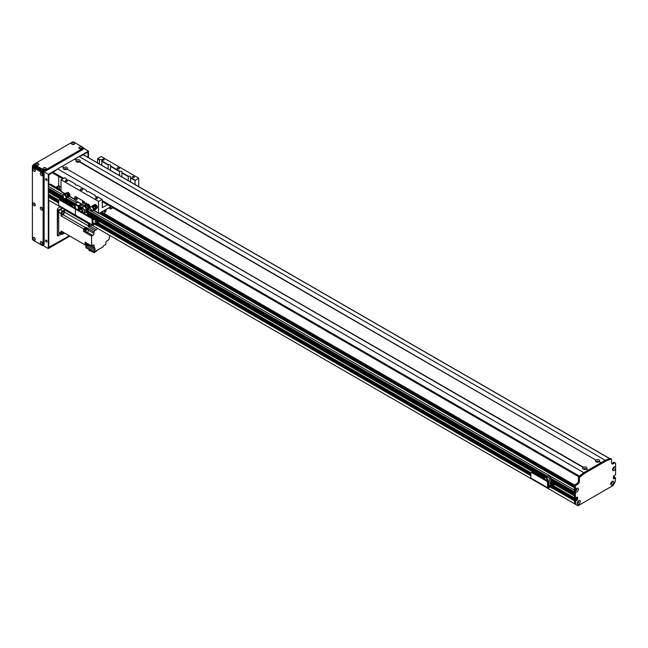 <?xml version="1.0" encoding="UTF-8"?>
<svg xmlns="http://www.w3.org/2000/svg" width="648" height="648" viewBox="0 0 648 648"><rect width="100%" height="100%" fill="white"/><g stroke="black" fill="none" stroke-linecap="round" stroke-linejoin="round"><path stroke-width="0.97" d="M578.048 501.293L578.291 501.43A0.769 0.446 -60 0 1 577.376 502.508M100.853 212.431L574.444 485.854M48.981 195.801L48.308 197.073A66.307 38.281 120 0 0 48.754 200.192L577.319 505.383M50.317 195.38L49.418 196.012M48.308 194.141L58.774 200.183L48.308 194.141L48.308 192.108L48.884 191.687A1.021 0.591 -60 0 0 49.596 191.354M48.308 190.561L74.763 205.837L48.308 190.561L48.884 189.167A1.021 0.591 -60 0 0 49.596 188.843M48.308 188.05L63.35 196.733L48.308 188.05L48.308 186.308A1.417 0.818 120 0 1 49.313 184.567L49.985 184.186A0.948 0.551 120 0 1 50.455 184.137L61.033 190.245M613.923 477.122L613.421 477.876L614.596 477.39L614.547 476.701L613.421 476.831M575.076 499.892L574.574 499.721L574.412 500.815L576.42 499.235L576.582 497.397L576.42 499.122L575.181 499.948M574.881 503.974L577.992 505.772L613.024 485.546L615.155 481.82A66.307 38.281 120 0 0 615.6 478.2L613.421 478.84L613.421 476.329L615.6 474.684L615.6 468.075A2.155 1.247 -60 0 1 613.98 470.505A2.155 1.247 -60 0 1 612.571 469.565A2.155 1.247 -60 0 1 614.093 466.933A2.155 1.247 -60 0 1 615.6 467.556L615.6 468.075M576.113 489.127L576.388 489.613A0.769 0.446 -60 0 1 575.529 490.236L575.529 490.236M575.951 489.362L576.388 489.613M613.47 467.443L613.47 467.443A0.769 0.446 -60 0 1 612.7 468.771M611.631 481.845L611.631 481.845A0.769 0.446 -60 0 1 610.861 483.173M88.501 209.515L574.412 490.05L574.436 491.856M574.509 493.169L574.436 494.375M574.509 495.68L574.412 497.883L575.003 497.729M57.065 187.952A1.304 0.753 180 0 1 57.048 187.855A1.304 0.753 180 0 1 57.858 187.159A1.304 0.753 180 0 1 59.276 187.329A1.304 0.753 180 0 1 59.657 187.855A1.304 0.753 180 0 1 58.19 188.6M60.41 189.888A1.304 0.753 180 0 1 60.402 189.791A1.304 0.753 180 0 1 61.033 189.143M61.033 187.086L58.685 185.733L58.685 176.491M55.955 187.312L58.685 185.733M612.635 469.006A1.069 0.616 120 0 0 612.789 469.168A1.069 0.616 120 0 0 613.859 468.553A1.069 0.616 120 0 0 613.859 467.321A1.069 0.616 120 0 0 613.64 467.273M612.684 469.079A1.069 0.616 120 0 0 613.624 468.415A1.069 0.616 120 0 0 613.729 467.273M577.311 502.743A1.069 0.616 120 0 0 577.457 502.905A1.069 0.616 120 0 0 578.526 502.289A1.069 0.616 120 0 0 578.526 501.058A1.069 0.616 120 0 0 578.308 501.009M577.238 503.31A2.155 1.247 -60 0 1 578.761 500.669A2.155 1.247 -60 0 1 580.284 501.544A2.155 1.247 -60 0 1 578.761 504.185A2.155 1.247 -60 0 1 577.238 503.31M577.352 502.816A1.069 0.616 120 0 0 578.291 502.151A1.069 0.616 120 0 0 578.397 501.017M610.797 483.408A1.069 0.616 120 0 0 610.951 483.57A1.069 0.616 120 0 0 612.012 482.954A1.069 0.616 120 0 0 612.012 481.723A1.069 0.616 120 0 0 611.793 481.675M610.724 483.975A2.155 1.247 -60 0 1 612.255 481.334A2.155 1.247 -60 0 1 613.778 482.209A2.155 1.247 -60 0 1 612.255 484.85A2.155 1.247 -60 0 1 610.724 483.975M610.845 483.481A1.069 0.616 120 0 0 611.777 482.817A1.069 0.616 120 0 0 611.882 481.683M575.465 490.463A1.069 0.616 120 0 0 575.618 490.625A1.069 0.616 120 0 0 576.68 490.01A1.069 0.616 120 0 0 576.68 488.778A1.069 0.616 120 0 0 576.469 488.73M575.4 491.014L575.416 490.763A2.155 1.247 -60 0 1 576.923 488.39A2.155 1.247 -60 0 1 578.445 489.183A2.155 1.247 -60 0 1 577.068 491.816A2.155 1.247 -60 0 1 575.416 491.281L575.4 491.014M575.513 490.536A1.069 0.616 120 0 0 576.453 489.88A1.069 0.616 120 0 0 576.55 488.738M615.6 467.556L615.6 463.563A1.417 0.818 120 0 0 615.308 462.915A1.417 0.818 120 0 0 614.596 462.988L613.259 463.757A2.365 1.369 -60 0 1 612.068 463.879A2.365 1.369 -60 0 1 611.582 462.794L611.582 459.505A0.948 0.551 120 0 0 611.032 459.059L606.22 460.858L584.788 473.234L579.984 476.985A0.948 0.551 120 0 0 579.434 478.062L579.434 481.351A2.365 1.369 -60 0 1 577.757 484.25L576.42 485.028A1.417 0.818 120 0 0 575.416 486.77L575.416 490.763M575.416 491.281L575.416 497.883L574.412 497.3L574.412 486.186A1.417 0.818 -60 0 1 575.416 484.445L576.752 483.675A2.365 1.369 120 0 0 578.429 480.776L578.429 477.487A0.948 0.551 -60 0 1 578.98 476.401L583.783 472.651L605.216 460.274L610.027 458.484A0.948 0.551 -60 0 1 610.384 458.492L611.388 459.068M574.412 497.3L575.578 497.98L577.587 497.016L577.587 499.527L575.416 501.398A66.307 38.281 120 0 0 575.861 504.509L575.886 504.557M611.68 463.393A2.365 1.369 120 0 0 612.255 463.174L613.591 462.405A1.417 0.818 -60 0 1 614.304 462.332L615.308 462.915M74.763 159.246L79.113 156.532L606.22 460.858M53.16 173.219L53.274 172.352L57.68 168.909L584.788 473.234M575.861 504.509L574.857 503.933A66.307 38.281 -60 0 1 574.412 500.815L575.416 501.398M93.231 223.212L92.777 223.212M92.705 222.62L93.587 222.904L92.705 223.196M95.58 221.859L95.118 221.859M94.94 221.786L95.928 221.551L94.94 221.786M92.705 219.583L93.417 219.907L92.705 220.239M97.662 225.569L530.866 475.681L97.67 225.561L98.237 225.237A1.417 0.818 -120 0 0 98.528 224.589L98.528 222.078A0.996 0.575 120 0 0 98.326 221.616A0.996 0.575 120 0 0 97.832 221.665L92.745 224.556L92.705 219.64A1.417 0.818 -120 0 0 91.7 217.898L91.166 218.206A1.417 0.818 60 0 1 92.17 219.947L92.17 224.783A0.948 0.551 120 0 0 92.834 225.164L97.945 222.272L97.994 224.897A1.417 0.818 60 0 1 97.702 225.544A1.417 0.818 60 0 1 96.989 225.48L94.648 224.127M96.188 223.236A1.069 0.616 -120 0 0 97.046 224.184M58.676 205.448L75.427 215.112L75.427 210.284L75.427 215.112A0.948 0.551 120 0 0 75.622 215.549L58.879 205.878A0.948 0.551 120 0 1 58.676 205.448L58.676 200.613A1.417 0.818 60 0 1 58.976 199.965A1.417 0.818 60 0 1 59.681 200.03L74.423 208.543A1.417 0.818 60 0 1 75.427 210.284A1.417 0.818 60 0 1 75.719 209.628A1.417 0.818 60 0 1 76.432 209.701L91.166 218.206M76.432 209.701L76.966 209.393A1.417 0.818 -120 0 0 76.253 209.32L75.719 209.628M76.966 209.393L91.7 217.898M96.657 222.961A1.069 0.616 60 0 1 96.852 224.467A1.069 0.616 60 0 1 95.645 223.544M596.168 459.886A2.155 1.247 180 0 1 599.044 459.975A2.155 1.247 180 0 1 599.197 461.635L598.874 461.838A2.155 1.247 180 0 1 595.99 461.74L595.99 461.74A2.155 1.247 180 0 1 595.836 460.08L79.469 161.959A2.155 1.247 180 0 1 76.585 161.862L76.585 161.862A2.155 1.247 180 0 1 76.432 160.202L76.764 160.007A2.155 1.247 180 0 1 79.639 160.105A2.155 1.247 180 0 1 79.793 161.757L595.836 460.08M79.113 156.532L83.527 154.888L609.63 458.63L601.036 462.696L599.197 461.635L600.696 462.891L588.303 470.043L586.148 469.184A2.155 1.247 180 0 1 583.265 469.087L583.265 469.087A2.155 1.247 180 0 1 583.111 467.427L583.443 467.232A2.155 1.247 180 0 1 586.31 467.321A2.155 1.247 180 0 1 586.472 468.982L587.971 470.237L579.377 476.094L102.222 200.613M598.517 461.959A1.069 0.616 0 0 0 598.582 461.749A1.069 0.616 0 0 0 597.513 461.133A1.069 0.616 0 0 0 596.452 461.749A1.069 0.616 0 0 0 596.516 461.959M598.047 462.065A1.069 0.616 0 0 0 596.986 462.065M79.113 162.081A1.069 0.616 0 0 0 79.178 161.87A1.069 0.616 0 0 0 78.108 161.255A1.069 0.616 0 0 0 77.047 161.87A1.069 0.616 0 0 0 77.112 162.081M78.643 162.186A1.069 0.616 0 0 0 77.582 162.186M64.039 167.362A2.155 1.247 180 0 1 66.906 167.451A2.155 1.247 180 0 1 67.068 169.104L66.744 169.306A2.155 1.247 180 0 1 63.86 169.209L63.86 169.209A2.155 1.247 180 0 1 63.707 167.549L62.208 166.301L74.593 159.149L76.432 160.202M583.443 467.232L67.068 169.104L583.111 467.427M66.388 169.428A1.069 0.616 0 0 0 66.452 169.217A1.069 0.616 0 0 0 65.383 168.602A1.069 0.616 0 0 0 64.322 169.217A1.069 0.616 0 0 0 64.387 169.428M65.918 169.533A1.069 0.616 0 0 0 64.857 169.533M585.792 469.306A1.069 0.616 0 0 0 585.857 469.095A1.069 0.616 0 0 0 584.788 468.48A1.069 0.616 0 0 0 583.726 469.095A1.069 0.616 0 0 0 583.791 469.306M585.322 469.411A1.069 0.616 0 0 0 584.261 469.411M74.933 158.954L76.764 160.007M57.68 168.909L61.868 166.496L63.707 167.549M74.957 199.697A0.948 0.551 -60 0 1 74.763 199.268L74.763 197.332A1.417 0.818 60 0 1 75.055 196.684A1.417 0.818 60 0 1 75.767 196.749L83.803 201.39A1.417 0.818 60 0 1 84.807 203.132L84.807 203.683L84.807 203.132A1.417 0.818 -120 0 0 83.803 201.39L75.767 196.749A1.417 0.818 -120 0 0 75.055 196.684A1.417 0.818 -120 0 0 74.763 197.332L74.763 200.038L78.108 201.974L75.095 203.869L74.763 205.991M76.245 197.729A1.069 0.616 -120 0 0 76.974 199.244A1.069 0.616 -120 0 0 77.169 199.325M82.944 201.601A1.069 0.616 -120 0 0 83.673 203.116A1.069 0.616 -120 0 0 83.859 203.197M76.44 199.552A1.069 0.616 60 0 1 75.743 198.612A1.069 0.616 60 0 1 75.905 197.762A1.069 0.616 60 0 1 76.966 198.377A1.069 0.616 60 0 1 76.966 199.608A1.069 0.616 60 0 1 76.44 199.552M83.138 203.423A1.069 0.616 60 0 1 82.442 202.484A1.069 0.616 60 0 1 82.604 201.625A1.069 0.616 60 0 1 83.665 202.241A1.069 0.616 60 0 1 83.665 203.472A1.069 0.616 60 0 1 83.138 203.423M78.108 210.049L78.448 205.797L81.462 203.901L84.127 205.44M81.664 204.566L78.748 206.242L78.651 209.782L78.149 210.074M86.54 210.641L87.934 208.356A1.968 1.134 -120 0 0 87.399 206.275A1.968 1.134 -120 0 0 85.771 205.351A1.968 1.134 -120 0 0 85.633 205.408L85.01 205.497A0.948 0.551 120 0 1 84.977 205.481M75.427 208.543L76.707 209.28M67.222 193.12L67.902 192.731L69.231 193.793L68.55 194.181L67.222 193.12L66.817 193.42M69.231 193.793L69.506 195.623M68.769 195.242L68.55 194.181M67.967 193.776A1.669 0.964 60 0 1 68.688 194.91M64.946 193.485A1.069 0.616 60 0 1 65.011 193.428A1.069 0.616 60 0 1 65.092 193.388L63.277 194.789A2.228 1.288 60 0 1 65.788 196.717L69.555 195.737L68.656 195.137A2.357 1.361 -120 0 0 66.655 193.015L66.25 193.25A2.357 1.361 60 0 1 68.437 196.368M68.081 197.308A2.357 1.361 60 0 1 67.951 197.413A2.357 1.361 60 0 1 67.287 197.494M68.656 195.137L68.915 196.158M67.886 196.498A1.968 1.134 -120 0 0 67.198 194.53A1.968 1.134 -120 0 0 65.675 193.752A1.968 1.134 -120 0 0 65.667 193.76L66.339 193.598L65.764 193.339L66.339 192.983A2.365 1.369 -120 0 1 66.655 192.999L66.25 193.25M65.837 193.728A1.887 1.094 60 0 1 65.983 193.671A1.887 1.094 60 0 1 67.497 194.505A1.887 1.094 60 0 1 68.072 196.457M66.096 196.781L65.95 197.357A2.228 1.288 60 0 1 65.505 198.669A2.228 1.288 60 0 1 63.261 197.357L62.832 195.591A2.228 1.288 60 0 1 63.277 194.813L65.764 193.339M65.983 193.671L65.675 193.752A1.968 1.134 -120 0 0 65.61 193.776L64.5 194.368M65.092 193.388L66.339 192.983M65.788 196.717L69.101 195.842L68.315 195.332M66.25 197.421L69.717 196.376L69.555 195.737M63.496 194.732A2.228 1.288 60 0 1 63.682 194.586A2.228 1.288 60 0 1 66.218 196.555M66.371 197.429A2.228 1.288 60 0 1 65.91 198.442A2.228 1.288 60 0 1 65.691 198.523M64.055 194.481A2.13 1.231 60 0 1 66.485 196.587M66.558 197.446A2.13 1.231 60 0 1 66.185 198.167M64.363 194.416A2.033 1.175 60 0 1 66.728 196.603M66.72 197.446A2.033 1.175 60 0 1 66.396 197.932M87.278 204.525L88.784 204.752L89.748 206.404L88.922 207.992M88.784 204.752L87.529 205.027M89.748 206.404L89.068 206.793L88.104 205.141M88.881 207.352L89.068 206.793M87.626 205.068A1.669 0.964 60 0 1 88.452 205.837M88.63 206.153A1.669 0.964 60 0 1 88.889 207.263M87.934 208.356L88.922 207.53A2.357 1.361 -120 0 0 87.367 204.881L86.532 204.841L86.071 203.658M85.236 205.619A2.357 1.361 60 0 1 85.69 204.938A2.357 1.361 60 0 1 87.431 205.497A2.357 1.361 60 0 1 88.525 207.765L87.14 210.203L88.517 209.474A1.069 0.616 60 0 1 88.314 209.741A1.069 0.616 60 0 1 88.152 209.79M86.468 204.59A2.357 1.361 -120 0 0 86.087 204.703A2.357 1.361 -120 0 0 85.909 204.849M85.933 205.327A1.887 1.094 60 0 1 86.071 205.27A1.887 1.094 60 0 1 87.488 205.967A1.887 1.094 60 0 1 88.201 207.789M88.525 207.765L88.922 207.53A2.365 1.369 -120 0 1 88.881 208.194L88.517 209.474M84.92 209.895L84.937 210.09A2.114 1.223 -120 0 0 86.071 210.632L86.046 210.227A3.791 2.187 -120 0 1 85.795 210.163M86.451 210.649L546.961 476.734M84.248 209.571L83.924 209.717A2.228 1.288 60 0 1 83.373 206.42A2.228 1.288 60 0 1 84.102 206.364L84.92 206.412L86.33 203.691L87.026 205.084M84.572 206.218L86.54 203.269L87.367 204.889M84.07 205.983L86.281 203.213M83.924 209.717L85.293 210.373A2.228 1.288 60 0 0 85.601 210.276A2.228 1.288 60 0 0 85.965 208.559A2.228 1.288 60 0 0 84.605 206.599M83.592 206.331A2.228 1.288 60 0 1 83.778 206.186A2.228 1.288 60 0 1 84.078 206.088M84.912 206.307A2.228 1.288 60 0 1 86.346 208.275A2.228 1.288 60 0 1 85.998 210.041A2.228 1.288 60 0 1 85.779 210.122M84.904 206.096A2.13 1.231 60 0 1 86.476 207.878A2.13 1.231 60 0 1 86.281 209.766M84.912 205.951A2.033 1.175 60 0 1 86.613 207.554A2.033 1.175 60 0 1 86.492 209.539M86.411 209.976L87.464 208.875M94.981 204.736L96.325 205.303L97.151 207.02L96.277 208.364M96.325 205.303L95.062 205.489M97.151 207.02L96.471 207.417L95.653 205.7M96.212 207.903L96.471 207.417M95.426 205.764A1.669 0.964 60 0 1 95.936 206.42M96.09 206.744A1.669 0.964 60 0 1 96.26 207.652M94.495 209.426L95.021 209.174A1.968 1.134 -120 0 0 95.086 209.11A1.968 1.134 -120 0 0 95.086 209.118A1.968 1.134 -120 0 0 95.183 207.449A1.968 1.134 -120 0 0 93.879 205.862M90.963 209.272L90.736 209.369A2.228 1.288 60 0 1 90.744 206.801A2.228 1.288 60 0 1 92.129 207.101L92.599 207.562A2.228 1.288 60 0 1 92.964 210.657L95.062 209.798A1.069 0.616 60 0 1 95.005 209.831A1.069 0.616 60 0 1 94.94 209.863M92.956 207.279A2.228 1.288 60 0 1 93.369 210.43L95.053 209.142M91.959 206.356L92.656 205.821A2.357 1.361 60 0 1 93.053 205.319A2.357 1.361 60 0 1 93.336 205.222M94.268 205.457A2.357 1.361 60 0 1 95.807 208.899L96.204 208.664A2.357 1.361 -120 0 0 95.41 205.87L94.657 205.173M93.053 205.319L93.458 205.092A2.357 1.361 -120 0 0 93.458 205.092A2.357 1.361 -120 0 0 93.272 205.238M94.017 205.708A1.887 1.094 60 0 1 95.369 207.206A1.887 1.094 60 0 1 95.305 208.891A1.887 1.094 60 0 1 95.191 208.988M95.199 209.498L95.92 209.11A2.365 1.369 -120 0 0 96.212 208.672M95.92 209.11L95.062 209.798M92.599 207.562L95.037 205.157L95.07 206.072M92.705 207.279L95.361 204.825L95.402 205.878M92.227 206.817L94.892 204.355L95.361 204.825M90.736 209.369L92.04 210.641A2.228 1.288 60 0 0 92.964 210.657M90.963 206.72A2.228 1.288 60 0 1 91.141 206.574A2.228 1.288 60 0 1 92.283 206.696M91.522 206.469A2.13 1.231 60 0 1 92.372 206.526M93.061 207.036A2.13 1.231 60 0 1 93.644 210.155M91.822 206.396A2.033 1.175 60 0 1 92.462 206.38M93.182 206.817A2.033 1.175 60 0 1 93.863 209.92M107.544 204.703L102.319 207.603L102.222 199.454L98.537 201.39L98.537 212.989A0.948 0.551 120 0 0 99.209 213.378L110.897 206.631M97.143 208.065A2.13 1.231 60 0 1 96.706 208.024M95.021 204.484A2.13 1.231 60 0 1 97.022 205.983A2.13 1.231 60 0 1 96.925 208.267A2.13 1.231 60 0 1 96.325 208.34M87.229 204.347A2.13 1.231 60 0 1 87.431 204.185A2.13 1.231 60 0 1 89.529 205.367A2.13 1.231 60 0 1 89.618 207.838L89.562 207.878M90.315 208.243L88.719 207.644M67.416 193.007A2.13 1.231 60 0 1 67.619 192.488M66.955 193.104A2.13 1.231 60 0 1 67.335 192.586A2.13 1.231 60 0 1 69.36 193.639A2.13 1.231 60 0 1 69.652 196.125M69.522 196.239L68.623 196.036M64.573 193.703L61.228 191.768A0.948 0.551 -60 0 1 61.033 191.338L61.033 179.739L98.537 201.39M138.729 186.656L138.729 178.192L101.218 156.532L97.702 158.566L99.565 159.643A1.774 1.029 180 0 1 101.987 160.599A1.774 1.029 180 0 1 101.866 160.971L101.76 165.313M76.472 197.834A0.769 0.446 -120 0 0 77.193 199.074M83.171 201.706A0.769 0.446 -120 0 0 83.884 202.946M61.033 179.739L64.549 177.706L66.517 178.848L66.517 179.658M97.532 162.875L97.702 158.566M117.458 168.812A1.183 0.68 180 0 1 117.11 168.326A1.183 0.68 180 0 1 118.301 167.646A1.183 0.68 180 0 1 119.483 168.326A1.183 0.68 180 0 1 118.754 168.958A1.183 0.68 180 0 1 117.458 168.812M80.619 190.083A1.183 0.68 180 0 1 80.279 189.597A1.183 0.68 180 0 1 81.462 188.916A1.183 0.68 180 0 1 82.644 189.597A1.183 0.68 180 0 1 81.915 190.228A1.183 0.68 180 0 1 80.619 190.083M132.678 177.431A0.98 0.567 180 0 1 132.386 177.034A0.98 0.567 180 0 1 133.367 176.467A0.98 0.567 180 0 1 134.347 177.034A0.98 0.567 180 0 1 133.739 177.552A0.98 0.567 180 0 1 132.678 177.431M65.699 181.294A0.98 0.567 180 0 1 65.416 180.897A0.98 0.567 180 0 1 66.388 180.33A0.98 0.567 180 0 1 67.368 180.897A0.98 0.567 180 0 1 66.768 181.416A0.98 0.567 180 0 1 65.699 181.294M95.839 198.701A0.98 0.567 180 0 1 95.548 198.296A0.98 0.567 180 0 1 96.528 197.729A0.98 0.567 180 0 1 97.508 198.296A0.98 0.567 180 0 1 96.908 198.823A0.98 0.567 180 0 1 95.839 198.701M102.538 160.032A0.98 0.567 180 0 1 102.246 159.627A0.98 0.567 180 0 1 103.226 159.068A0.98 0.567 180 0 1 104.207 159.627A0.98 0.567 180 0 1 103.599 160.153A0.98 0.567 180 0 1 102.538 160.032M128.142 180.541L128.369 176.272A1.774 1.029 180 0 1 130.791 177.22A1.774 1.029 180 0 1 130.669 177.601L130.556 181.942M102.052 199.357L97.516 196.741A1.774 1.029 180 0 1 95.612 196.506A1.774 1.029 180 0 1 95.086 195.785A1.774 1.029 180 0 1 95.216 195.413L88.808 191.711A1.774 1.029 180 0 1 86.905 191.484A1.774 1.029 180 0 1 86.378 190.755A1.774 1.029 180 0 1 86.508 190.382L86.613 191.265M108.046 168.942L108.273 164.665A1.774 1.029 180 0 1 110.695 165.621A1.774 1.029 180 0 1 110.573 165.993L110.468 170.343M86.508 190.382L77.42 185.142A1.774 1.029 180 0 1 75.516 184.907A1.774 1.029 180 0 1 74.998 184.186A1.774 1.029 180 0 1 75.119 183.805L68.712 180.112A1.774 1.029 180 0 1 66.809 179.885A1.774 1.029 180 0 1 66.29 179.156A1.774 1.029 180 0 1 66.412 178.783M75.119 183.805L75.225 184.688M99.338 163.92L99.565 159.643M95.216 195.413L95.321 196.287M119.434 175.519L119.661 171.242A1.774 1.029 180 0 1 122.083 172.198A1.774 1.029 180 0 1 121.962 172.571L121.848 176.912M97.532 158.857L99.338 159.894M121.848 172.894L128.142 176.523M101.76 161.295L108.046 164.924M110.468 166.325L119.434 171.501M121.962 172.571L128.369 176.272M101.866 160.971L108.273 164.665M110.573 165.993L119.661 171.242M105.154 209.944A0.98 0.567 -60 0 1 104.822 211.021A0.98 0.567 -60 0 1 103.996 211.37A0.98 0.567 -60 0 1 103.793 210.924A0.98 0.567 -60 0 1 103.81 210.721M106.078 209.417L105.737 211.928L103.607 213.16M112.906 207.789L110.759 209.029L110.427 206.898M102.554 212.56L102.554 211.442M138.729 178.192L135.043 180.508L135.043 184.526M108.751 207.87L110.427 208.834M130.669 177.601L135.213 180.217M130.556 177.925L135.043 180.508M81.332 211.451L82.774 210.616L80.449 209.272L79.007 210.106L81.332 211.912M79.007 210.106L79.007 210.568M85.892 210.73L85.892 212.414L88.42 213.881L86.573 214.942M88.42 215.768L88.42 213.881M84.046 213.484L85.892 212.414M89.643 216.707L87.464 215.452M84.451 209.669L84.451 213.135L83.948 213.419M82.774 212.746L82.774 210.616M82.126 210.244L82.126 208.308L82.944 207.83M83.414 209.053L82.126 208.308M84.451 213.135L82.774 212.163M62.273 208.024L58.685 210.09L57.389 209.345M57.348 233.774L57.98 234.139A1.417 0.818 -60 0 0 58.685 234.066L59.908 233.361M57.348 211.637L57.68 211.831A1.417 0.818 -60 0 1 58.685 210.09M57.68 211.831L57.348 233.296M57.98 234.139A1.417 0.818 -60 0 1 57.68 233.491M88.995 223.455L88.573 223.698L64.533 209.814L62.54 210.965L60.199 209.612A2.13 1.231 120 0 0 58.685 212.22L58.685 231.944A2.13 1.231 120 0 0 59.13 232.916L61.471 234.268A2.13 1.231 -60 0 1 61.033 233.296L61.033 230.996L85.074 244.879L85.074 242.15L91.611 245.916L92.948 245.147L94.122 245.819A1.66 0.956 120 0 0 93.774 245.066A1.66 0.956 120 0 0 92.948 245.147M60.199 209.612L62.605 208.219M64.533 209.814A179.966 103.907 120 0 0 64.395 212.042A2.276 1.312 -60 0 1 62.897 214.642A179.966 103.907 120 0 0 61.033 215.873L83.568 228.882L83.568 229.829A1.393 0.81 -60 0 1 84.24 228.533A1.393 0.81 -60 0 1 85.244 228.226A1.393 0.81 -60 0 1 85.35 228.315M83.973 230.696A1.393 0.81 -60 0 1 83.851 230.648A1.393 0.81 -60 0 1 83.568 230.178L83.568 231.498L84.54 230.939M83.568 228.882A179.966 103.907 -60 0 1 85.431 227.651A2.276 1.312 120 0 0 85.917 227.254L85.917 228.728M87.464 245.6A1.393 0.81 -60 0 1 87.334 245.552A1.393 0.81 -60 0 1 87.051 244.912A1.393 0.81 -60 0 1 87.059 244.725M87.043 245.657A179.966 103.907 -60 0 1 86.978 244.742M87.253 232.268L92.777 235.459A1.66 0.956 120 0 0 93.952 233.426L88.428 230.243A1.66 0.956 -60 0 1 87.253 232.268L86.079 232.948L91.611 236.139L91.611 245.916M92.777 235.459L91.611 236.139M94.122 245.819L94.122 247.568L87.934 243.996M93.717 250.889L93.717 252.242L85.844 247.698L85.844 246.345L93.717 250.889L95.062 250.112A179.966 103.907 -60 0 1 94.973 248.597A2.276 1.312 120 0 0 94.503 247.674A2.276 1.312 120 0 0 94.122 247.568M93.717 252.242L103.226 246.75L103.226 245.981L105.843 244.466L105.843 242.919A1.66 0.956 120 0 1 107.009 240.894L108.524 240.019A2.276 1.312 120 0 1 109.358 238.683L109.358 237.144A1.66 0.956 120 0 1 109.99 235.572M90.323 226.233L96.293 229.676A1.66 0.956 120 0 0 97.362 228.282M96.293 229.676L94.786 230.55A2.276 1.312 120 0 1 93.952 231.887L93.952 233.426M61.033 215.873L61.033 213.573A2.13 1.231 -60 0 1 62.54 210.965M86.079 232.948L86.079 230.332L85.074 229.748L85.074 232.365L83.568 231.498M84.386 230.85A1.393 0.81 -60 0 1 84.086 230.785A1.393 0.81 -60 0 1 84.086 229.173A1.393 0.81 -60 0 1 85.479 228.363A1.393 0.81 -60 0 1 85.682 228.59M86.103 228.833L85.431 228.444A1.304 0.753 120 0 0 84.426 228.793A1.304 0.753 120 0 0 83.859 230.105A1.304 0.753 120 0 0 84.127 230.704L84.799 231.085A1.304 0.753 -60 0 1 84.532 230.494A1.304 0.753 -60 0 1 85.099 229.181A1.304 0.753 -60 0 1 86.103 228.833A1.304 0.753 -60 0 1 86.249 228.971M85.917 227.254L87.423 228.12A2.276 1.312 -60 0 1 86.937 228.525A179.966 103.907 120 0 0 85.074 229.748M94.786 230.55L88.258 226.776A2.276 1.312 120 0 0 88.444 225.925A179.966 103.907 -60 0 1 88.573 223.698M86.079 230.332A179.966 103.907 -60 0 1 87.942 229.1A2.276 1.312 120 0 0 88.428 228.704L93.952 231.887M88.258 226.776L89.699 225.95M89.043 225.69A1.417 0.818 -60 0 1 88.954 225.65A1.417 0.818 -60 0 1 88.663 225.002A1.417 0.818 -60 0 1 89.254 223.601M89.432 223.706A1.393 0.81 120 0 0 88.849 225.091A1.393 0.81 120 0 0 89.132 225.731A1.393 0.81 120 0 0 89.262 225.779A1.417 0.818 -60 0 1 89.124 225.747A1.417 0.818 -60 0 1 88.833 225.099A1.417 0.818 -60 0 1 89.424 223.698M89.667 225.925A1.393 0.81 -60 0 1 89.367 225.869A1.393 0.81 -60 0 1 89.084 225.229A1.393 0.81 -60 0 1 89.667 223.844M89.724 223.868A1.304 0.753 120 0 0 89.149 225.188A1.304 0.753 120 0 0 89.416 225.779L90.088 226.168A1.304 0.753 -60 0 1 89.821 225.577A1.304 0.753 -60 0 1 90.388 224.257M91.595 224.953A1.304 0.753 -60 0 1 90.088 226.168M63.763 212.285A1.377 0.794 120 0 0 63.48 211.661A1.377 0.794 120 0 0 62.103 212.455A1.377 0.794 120 0 0 62.103 214.034A1.377 0.794 120 0 0 63.164 213.67A1.377 0.794 120 0 0 63.763 212.285M88.428 230.243L88.428 228.704M87.885 244.077L88.331 244.328A2.276 1.312 -60 0 1 88.444 244.823A179.966 103.907 120 0 0 88.533 246.337L87.197 245.568L85.844 246.345M86.03 244.409A179.966 103.907 -60 0 1 85.074 244.879M85.633 244.207A1.417 0.818 -60 0 1 85.544 244.166A1.417 0.818 -60 0 1 85.244 243.518A1.417 0.818 -60 0 1 85.593 242.449M85.852 244.32A1.417 0.818 -60 0 1 85.706 244.264A1.417 0.818 -60 0 1 85.415 243.616A1.417 0.818 -60 0 1 85.763 242.546A1.393 0.81 120 0 0 85.431 243.608A1.393 0.81 120 0 0 85.722 244.247A1.393 0.81 120 0 0 85.852 244.296M86.257 244.442A1.393 0.81 -60 0 1 85.957 244.377A1.393 0.81 -60 0 1 85.666 243.737A1.393 0.81 -60 0 1 86.006 242.684M86.054 242.708A1.304 0.753 120 0 0 85.73 243.705A1.304 0.753 120 0 0 86.006 244.296L86.67 244.685A1.304 0.753 -60 0 1 86.403 244.085A1.304 0.753 -60 0 1 86.727 243.097M88.023 243.851A1.304 0.753 -60 0 1 86.67 244.685M86.735 245.835L64.533 233.013L62.54 234.163A2.13 1.231 -60 0 1 61.471 234.268M62.095 231.611A1.377 0.794 120 0 0 62.103 233.175A1.377 0.794 120 0 0 63.463 232.405M87.699 245.859L87.877 245.754A1.393 0.81 -60 0 1 87.569 245.689A1.393 0.81 -60 0 1 87.286 245.049A1.393 0.81 -60 0 1 87.35 244.604M87.423 244.555A1.304 0.753 120 0 0 87.35 245.009A1.304 0.753 120 0 0 87.618 245.6L88.29 245.989A1.304 0.753 -60 0 1 88.023 245.398A1.304 0.753 -60 0 1 88.355 244.385M95.062 250.112L88.533 246.337M89.027 249.537L89.027 250.411L94.389 252.663L94.389 251.853M94.389 252.663L98.132 249.699M59.681 200.03L60.224 199.722A1.417 0.818 -120 0 0 59.511 199.657L58.976 199.965M60.224 199.722L74.957 208.235L74.423 208.543M75.897 209.531A1.417 0.818 -120 0 0 74.957 208.235M92.17 224.783L75.427 215.112A0.948 0.551 120 0 0 76.091 215.501M70.745 205.691L64.841 202.281A0.996 0.575 120 0 0 64.581 202.241M79.242 209.968L78.651 209.628M75.427 208.632L75.427 206.372L73.094 205.027L71.661 205.862L73.985 207.668M71.661 205.862L71.661 206.323M70.648 205.748L71.79 205.781M73.985 207.206L75.427 206.372M553.141 488.495L553.676 488.187A1.417 0.818 -120 0 0 553.975 487.531L553.975 485.02A0.996 0.575 120 0 0 553.765 484.566A0.996 0.575 120 0 0 553.27 484.615L548.184 487.507L548.143 482.582A1.417 0.818 -120 0 0 547.139 480.848L546.604 481.156A1.417 0.818 60 0 1 547.609 482.898L547.609 487.725A0.948 0.551 120 0 0 548.281 488.114L553.392 485.222L553.441 487.847A1.417 0.818 60 0 1 553.141 488.495A1.417 0.818 60 0 1 552.436 488.422L550.087 487.069M551.626 486.186A1.069 0.616 -120 0 0 552.493 487.134M547.803 488.163L531.06 478.491A0.948 0.551 120 0 1 530.866 478.062L530.866 473.226A1.417 0.818 60 0 1 531.158 472.578A1.417 0.818 60 0 1 531.87 472.651L546.604 481.156M531.87 472.651L532.405 472.335A1.417 0.818 -120 0 0 531.692 472.27L531.158 472.578M532.405 472.335L547.139 480.848M552.104 485.911A1.069 0.616 60 0 1 552.299 487.418A1.069 0.616 60 0 1 551.092 486.494M542.927 478.305L537.022 474.895A0.996 0.575 120 0 0 536.771 474.854M548.143 484.404A0.826 0.478 180 0 1 549.277 484.85A0.826 0.478 180 0 1 548.143 485.295M550.209 483.829A0.826 0.478 180 0 1 551.618 483.497A0.826 0.478 180 0 1 550.209 483.829M574.412 495.85L550.727 482.177L548.143 483.667M548.516 486.162L553.068 483.53L553.068 484.534L548.516 487.166L548.143 485.951M550.727 477.187L548.394 475.851L546.961 476.677L549.285 478.022L550.727 477.187L550.727 482.177M547.609 481.253L547.609 478.985L545.284 477.649L543.842 478.475L546.167 480.281M543.842 478.475L543.842 478.937M542.838 478.362L543.98 478.394M546.961 478.613L546.961 476.677M549.285 478.022L549.285 481.505L548.095 482.193M546.167 479.82L547.609 478.985M547.609 480.533L549.285 481.505M46.3 180.411A1.069 0.616 60 0 1 45.603 179.472A1.069 0.616 60 0 1 45.765 178.621A1.069 0.616 60 0 1 46.834 179.237A1.069 0.616 60 0 1 46.834 180.468A1.069 0.616 60 0 1 46.3 180.411M45.959 178.573A1.069 0.616 -120 0 0 46.632 180.217A1.069 0.616 -120 0 0 46.972 180.322M46.3 241.898A1.069 0.616 60 0 1 45.603 240.959A1.069 0.616 60 0 1 45.765 240.108A1.069 0.616 60 0 1 46.834 240.724A1.069 0.616 60 0 1 46.834 241.947A1.069 0.616 60 0 1 46.3 241.898M45.959 240.052A1.069 0.616 -120 0 0 46.632 241.704A1.069 0.616 -120 0 0 46.972 241.809M35.065 238.691L34.668 238.002M42.436 174.118L42.039 173.421M35.065 204.274L34.668 203.585M42.436 208.526L42.039 207.838M35.065 169.857L34.668 169.168M42.436 242.943L42.039 242.255M44.226 169.436L45.02 169.436M72.689 144.496L73.483 144.496M36.855 165.183L37.657 165.183M80.06 148.748L80.854 148.748M48.641 185.255L48.641 174.514L55.785 170.392M81.016 155.828L88.16 151.705L88.16 157.464M69.555 235.913L48.641 247.99L48.641 199.535M48.641 195.882L48.641 194.416M48.641 191.8L48.641 190.804M48.641 189.289L48.641 188.293M32.902 167.459L32.902 165.426L34.498 164.511M88.493 157.65L88.493 151.122L48.308 174.32L32.902 165.426M88.493 151.122L83.219 148.076M42.865 245.422L48.308 248.565L69.887 236.107M48.308 174.32L48.308 248.565M33.736 164.948L33.404 164.754A1.417 0.818 120 0 0 32.4 166.496L32.902 166.779M33.404 164.754L34.522 164.106M42.112 172.676A1.417 0.818 60 0 1 43.116 174.417L44.121 173.842A1.417 0.818 -120 0 0 43.116 172.101L42.112 172.676L33.404 167.654A1.417 0.818 60 0 0 32.692 167.581A1.417 0.818 60 0 0 32.4 168.229L32.4 166.496M41.44 241.72L41.44 241.72A1.636 0.94 60 0 1 42.598 243.721A1.636 0.94 60 0 1 41.44 244.393A1.636 0.94 60 0 1 40.289 242.393A1.636 0.94 60 0 1 41.44 241.72M41.788 241.988A0.802 0.462 -120 0 0 42.541 243.292M41.877 242.077A0.802 0.462 -120 0 0 42.509 243.17M34.077 203.051L34.077 203.051A1.636 0.94 60 0 1 35.227 205.052A1.636 0.94 60 0 1 34.077 205.724A1.636 0.94 60 0 1 32.918 203.723A1.636 0.94 60 0 1 34.077 203.051M34.417 203.318A0.802 0.462 -120 0 0 35.178 204.622M34.514 203.407A0.802 0.462 -120 0 0 35.146 204.501M41.44 172.894L41.44 172.894A1.636 0.94 60 0 1 42.598 174.895A1.636 0.94 60 0 1 41.44 175.559A1.636 0.94 60 0 1 40.289 173.559A1.636 0.94 60 0 1 41.44 172.894M41.788 173.154A0.802 0.462 -120 0 0 42.541 174.466M41.877 173.243A0.802 0.462 -120 0 0 42.509 174.336M34.077 168.642L34.077 168.642A1.636 0.94 60 0 1 35.227 170.643A1.636 0.94 60 0 1 34.077 171.307A1.636 0.94 60 0 1 32.918 169.306A1.636 0.94 60 0 1 34.077 168.642M34.417 168.901A0.802 0.462 -120 0 0 35.178 170.213M34.514 168.99A0.802 0.462 -120 0 0 35.146 170.084M41.44 207.311L41.44 207.311A1.636 0.94 60 0 1 42.598 209.312A1.636 0.94 60 0 1 41.44 209.976A1.636 0.94 60 0 1 40.289 207.976A1.636 0.94 60 0 1 41.44 207.311M41.788 207.571A0.802 0.462 -120 0 0 42.541 208.883M41.877 207.66A0.802 0.462 -120 0 0 42.509 208.753M34.077 237.468L34.077 237.468A1.636 0.94 60 0 1 35.227 239.468A1.636 0.94 60 0 1 34.077 240.141A1.636 0.94 60 0 1 32.918 238.14A1.636 0.94 60 0 1 34.077 237.468M34.417 237.735A0.802 0.462 -120 0 0 35.178 239.039M34.514 237.824A0.802 0.462 -120 0 0 35.146 238.918M32.4 168.229L32.4 238.61A1.417 0.818 60 0 0 33.404 240.351L42.112 245.381A1.417 0.818 60 0 0 42.825 245.446A1.417 0.818 60 0 0 43.116 244.798L43.116 174.417M33.404 167.654L34.409 167.071L43.116 172.101M34.409 167.071A1.417 0.818 -120 0 0 33.696 167.006L32.692 167.581M42.825 245.446L43.829 244.871A1.417 0.818 -120 0 0 44.121 244.215L43.116 244.798M44.121 173.842L44.121 244.215M45.376 169.363A0.802 0.462 0 0 0 43.87 169.363M45.781 167.856A1.636 0.94 180 0 1 45.781 169.193A1.636 0.94 180 0 1 43.465 169.193A1.636 0.94 180 0 1 43.465 167.856A1.636 0.94 180 0 1 45.781 167.856M45.255 169.395A0.802 0.462 0 0 0 43.991 169.395M81.211 148.667A0.802 0.462 0 0 0 79.696 148.667M81.608 147.169A1.636 0.94 180 0 1 81.608 148.505A1.636 0.94 180 0 1 79.299 148.505A1.636 0.94 180 0 1 79.299 147.169A1.636 0.94 180 0 1 81.608 147.169M81.089 148.708A0.802 0.462 0 0 0 79.826 148.708M73.848 144.415A0.802 0.462 0 0 0 72.333 144.415M74.245 142.916A1.636 0.94 180 0 1 74.245 144.245A1.636 0.94 180 0 1 71.936 144.245A1.636 0.94 180 0 1 71.936 142.916A1.636 0.94 180 0 1 74.245 142.916M73.718 144.455A0.802 0.462 0 0 0 72.463 144.455M38.013 165.102A0.802 0.462 0 0 0 36.499 165.102M38.41 163.604A1.636 0.94 180 0 1 38.41 164.932A1.636 0.94 180 0 1 36.102 164.932A1.636 0.94 180 0 1 36.102 163.604A1.636 0.94 180 0 1 38.41 163.604M37.884 165.143A0.802 0.462 0 0 0 36.628 165.143M34.498 164.268L34.498 165.426A1.417 0.818 0 0 0 34.911 166.01L34.911 164.851A1.417 0.818 180 0 1 34.498 164.268A1.417 0.818 180 0 1 34.911 163.693L72.082 142.228A1.417 0.818 180 0 1 74.091 142.228L82.798 147.258A1.417 0.818 180 0 1 83.219 147.833A1.417 0.818 180 0 1 82.798 148.416L82.798 149.575A1.417 0.818 0 0 0 83.219 148.991L83.219 147.833M34.911 164.851L43.619 169.873L43.619 171.04L34.911 166.01M43.619 171.04A1.417 0.818 0 0 0 45.627 171.04L45.627 169.873A1.417 0.818 180 0 1 43.619 169.873M45.627 169.873L82.798 148.416M82.798 149.575L45.627 171.04M69.385 235.815L48.811 247.309L48.811 200.248M81.964 155.471L87.99 151.988L87.99 157.367M48.811 185.012L48.811 175.001L54.837 171.137M48.811 195.785L48.811 194.513M48.811 191.703L48.811 190.901M48.811 189.192L48.811 188.39M61.244 234.139L58.352 235.807L57.348 235.224L57.348 209.709A1.417 0.818 120 0 1 58.352 207.968L60.264 206.866M57.348 235.224A1.417 0.818 120 0 0 57.64 235.88A1.417 0.818 120 0 0 58.352 235.807M47.053 179.958A0.769 0.446 60 0 1 46.316 178.686M47.053 241.437A0.769 0.446 60 0 1 46.316 240.173M83.187 147.671L83.973 148.513M85.058 149.137A1.417 0.818 -120 0 0 84.305 148.319M574.557 485.498L101.218 212.22M613.923 477.463L613.421 477.179M613.826 477.641L613.421 477.406M574.979 499.487L553.975 487.361M552.428 486.47L551.78 486.097M530.866 474.02L98.528 224.411M96.989 223.519L96.341 223.147M58.676 201.407L48.875 195.745M574.574 499.721L553.943 487.806M552.517 486.98L551.829 486.583M530.866 474.482L98.496 224.856M97.07 224.038L96.382 223.641M58.676 201.868L48.47 195.98M574.412 500.013L553.781 488.106M530.866 474.871L98.342 225.156M58.676 202.257L48.308 196.271M574.412 500.807L553.117 488.511L574.412 500.815M58.676 203.051L48.308 197.065L58.676 203.067M574.857 503.933L48.754 200.192M576.445 489.556L575.991 489.289M574.412 486.956L99.881 212.989M61.033 190.561L49.985 184.186M574.582 485.433L101.291 212.18M574.703 485.198L101.55 212.026M614.029 476.944L613.421 476.596M614.426 476.709L613.47 476.159M576.315 499.292L553.975 486.397M530.874 473.056L98.528 223.447M58.693 200.443L50.212 195.55M576.42 499.122L574.476 497.996M576.42 498.774L574.817 497.842M576.501 498.612L574.995 497.737M576.582 498.45L575.683 497.923M574.412 497.883L553.975 486.081L574.412 497.883M530.955 472.797L98.528 223.139L530.955 472.797M544.077 478.337L88.42 215.266M71.888 205.724L48.308 192.108M574.412 495.623L550.727 481.95M544.28 478.224L88.42 215.039M79.445 209.855L78.651 209.393M72.09 205.61L48.406 191.938M574.412 495.137L550.727 481.464M544.693 477.981L88.42 214.553M79.858 209.612L78.651 208.915M72.511 205.367L48.827 191.695M574.412 495.096L550.727 481.424M544.733 477.965L88.42 214.512M79.898 209.588L78.651 208.867M72.552 205.351L48.884 191.687M574.412 494.303L550.727 480.63L574.412 494.303M546.961 478.459L85.892 212.261L546.961 478.459M82.126 210.09L78.651 208.081L82.126 210.09M574.412 493.339L550.727 479.666M546.961 477.487L85.892 211.297M82.126 209.118L78.651 207.117M74.763 204.873L48.308 189.597M574.412 493.104L550.727 479.431M546.961 477.26L85.892 211.062M82.126 208.891L78.651 206.882M74.763 204.638L48.406 189.427M574.412 492.626L550.727 478.953M546.961 476.774L86.216 210.77M82.126 208.405L78.651 206.404M74.771 204.161L65.367 198.734M63.415 197.608L48.827 189.184M574.412 492.577L550.727 478.904M82.126 208.364L78.659 206.364M74.771 204.12L65.416 198.717M63.374 197.535L48.884 189.167M574.412 491.792L550.727 478.119L574.412 491.792M547.592 476.312L87.051 210.414L547.592 476.312M82.758 207.943L79.283 205.934L82.758 207.943M66.072 198.312L75.354 203.715M83.268 206.493L80.789 205.068M76.91 202.824L67.692 197.502M63.172 194.894L48.308 186.308M574.412 487.733L99.209 213.378M64.841 193.533L49.313 184.567M574.412 486.186L575.416 486.77M614.426 477.293L615.43 477.876M613.591 462.405L614.596 462.988M612.255 463.174L613.259 463.757M610.027 458.484L611.032 459.059M578.98 476.401L579.984 476.985M578.429 477.487L579.434 478.062M578.429 480.776L579.434 481.351M576.752 483.675L577.757 484.25M575.416 484.445L576.42 485.028M576.582 498.944L577.587 499.527M576.42 499.235L577.425 499.819M574.574 500.297L575.578 500.88M574.412 500.588L575.416 501.171M98.528 224.589L97.994 224.897M92.17 219.947L92.705 219.64M92.3 218.481L97.832 221.665M52.998 173.129L62.743 178.751M102.222 201.544L578.737 476.661M52.998 172.894L62.937 178.637M102.222 201.317L578.866 476.507M53.274 172.352L63.545 178.289M81.462 203.942L78.108 202.014M78.011 202.184L81.356 204.12M78.448 205.797L75.095 203.869M74.763 204.444L78.108 206.38M88.152 208.591L88.881 208.194M86.111 210.738A2.349 1.353 60 0 1 85.423 210.454M69.709 196.344L74.763 199.268M94.001 210.373L98.537 212.989M61.033 213.573L58.685 212.22M58.685 231.944L61.033 233.296M87.942 229.1L86.937 228.525M62.897 214.642L85.431 227.651M88.444 225.925L64.395 212.042M94.973 248.597L88.444 244.823M553.975 487.531L553.441 487.847M530.866 478.062L547.609 487.725M547.609 482.898L548.143 482.582M48.948 195.737L58.676 201.358M96.382 223.123L96.965 223.463M98.528 224.362L530.866 473.971M551.821 486.073L552.404 486.405M553.975 487.312L575.051 499.478M576.137 489.086L576.639 489.378M100.157 212.836L574.412 486.64M101.598 212.001L574.727 485.158M613.51 476.102L614.547 476.701M48.357 194.246L58.741 200.248M98.528 223.22L530.931 472.862M553.975 486.162L574.46 497.988M48.333 190.625L74.763 205.886M78.651 208.13L82.126 210.138M85.892 212.309L546.961 478.508M550.727 480.678L574.412 494.351M48.333 188.114L63.358 196.79M79.242 205.959L82.717 207.968M87.002 210.438L547.552 476.337M550.727 478.167L574.412 491.84M615.551 477.86L614.547 477.284M575.465 497.988L574.46 497.413M75.622 215.549L92.364 225.212M89.732 216.659L98.326 221.616M53.047 173.235L62.67 178.791M102.222 201.625L578.696 476.717M83.705 154.888L609.736 458.59M63.002 195.08L63.358 196.555M65.011 193.428L63.658 194.27M63.682 194.586L63.277 194.813M65.91 198.442L65.505 198.669M67.165 197.429L66.509 197.843M84.985 210.211L86.184 210.77M88.306 209.741L86.767 210.568M86.54 203.269L86.038 203.035M83.778 206.186L83.373 206.42M87.488 208.891L86.597 209.442M91.465 209.677L92.551 210.738M95.005 209.831L93.604 210.584M94.932 209.231L93.968 209.831M98.739 213.427L93.709 210.527M90.412 208.616L89.124 207.878M74.763 199.584L69.652 196.636M89.367 225.869L88.954 225.65M553.068 484.161L553.765 484.566"/></g></svg>
